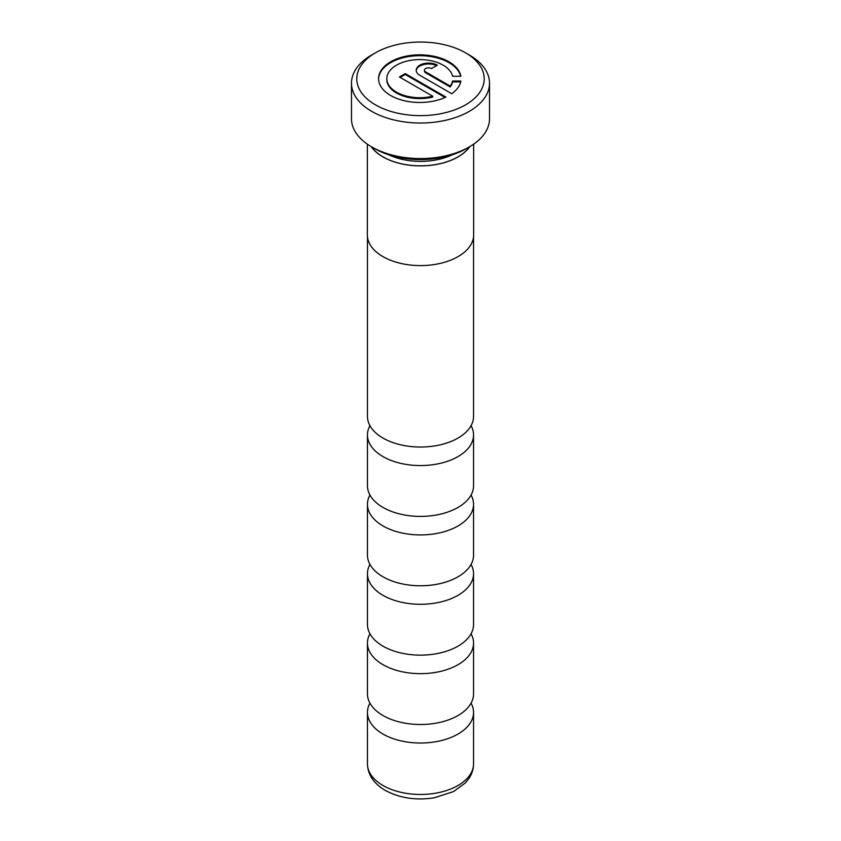 <?xml version="1.0" encoding="UTF-8"?>
<svg xmlns="http://www.w3.org/2000/svg" width="841" height="841" viewBox="0 0 841 841"><rect width="100%" height="100%" fill="white"/><g stroke="black" fill="none" stroke-linecap="round" stroke-linejoin="round"><path stroke-width="1.26" d="M471.065 425.672A53.046 30.623 180 0 1 473.546 434.934A53.046 30.623 180 0 1 440.8 463.223A53.046 30.623 180 0 1 382.991 456.589A53.046 30.623 180 0 1 367.454 434.934A53.046 30.623 180 0 1 369.935 425.672M471.065 495.044A53.046 30.623 180 0 1 473.546 504.295A53.046 30.623 180 0 1 440.8 532.595A53.046 30.623 180 0 1 382.991 525.951A53.046 30.623 180 0 1 367.454 504.295A53.046 30.623 180 0 1 369.935 495.044M471.065 564.406A53.046 30.623 180 0 1 473.546 573.667A53.046 30.623 180 0 1 440.8 601.956A53.046 30.623 180 0 1 382.991 595.323A53.046 30.623 180 0 1 367.454 573.667A53.046 30.623 180 0 1 369.935 564.406M471.065 633.778A53.046 30.623 180 0 1 473.546 643.029A53.046 30.623 180 0 1 440.8 671.328A53.046 30.623 180 0 1 382.991 664.684A53.046 30.623 180 0 1 367.454 643.029A53.046 30.623 180 0 1 369.935 633.778M471.065 703.139A53.046 30.623 180 0 1 473.546 712.401A53.046 30.623 180 0 1 440.8 740.69A53.046 30.623 180 0 1 382.991 734.056A53.046 30.623 180 0 1 367.454 712.401A53.046 30.623 180 0 1 369.935 703.139M388.752 154.786A49.861 28.783 0 0 0 452.248 154.786M371.333 146.702A53.046 30.623 0 0 0 382.991 156.857A53.046 30.623 0 0 0 469.667 146.702M469.31 146.902L466.303 148.636A64.778 37.403 180 0 1 374.697 148.636L371.69 146.902A69.025 39.853 0 0 0 469.31 146.902A69.025 39.853 0 0 0 489.525 118.728L489.525 83.175A69.025 39.853 180 0 1 446.918 119.99A69.025 39.853 180 0 1 371.69 111.348A69.025 39.853 180 0 1 351.475 83.175A69.025 39.853 180 0 1 371.69 54.991L375.443 52.825A63.716 36.783 0 0 0 375.443 104.852A63.716 36.783 0 0 0 465.557 104.852A63.716 36.783 0 0 0 465.557 52.825L469.31 54.991A69.025 39.853 180 0 1 489.525 83.175M448.989 61.813A41.251 23.821 0 0 0 404.027 56.652A41.251 23.821 0 0 0 378.566 78.655A41.251 23.821 0 0 0 390.645 95.496A41.251 23.821 0 0 0 445.93 97.093L405.236 73.598L399.401 76.973L432.705 96.2A33.009 19.059 180 0 1 396.479 92.132A33.009 19.059 180 0 1 386.818 78.655A33.009 19.059 180 0 1 407.191 61.046A33.009 19.059 180 0 1 443.154 65.177A33.009 19.059 180 0 1 452.563 76.279L460.868 76.279A41.251 23.821 0 0 0 448.989 61.813M460.689 76.279A41.251 23.821 0 0 0 448.989 62.676A41.251 23.821 0 0 0 404.374 57.43A41.251 23.821 0 0 0 378.566 79.086M432.705 96.2L432.705 97.062A33.009 19.059 180 0 1 396.479 92.994A33.009 19.059 180 0 1 386.818 79.527L386.818 78.655M367.349 144.147L367.349 234.912A53.151 30.686 0 0 0 382.918 256.61A53.151 30.686 0 0 0 440.842 263.265A53.151 30.686 0 0 0 473.651 234.912L473.651 144.147M371.144 146.586A53.151 30.686 0 0 0 382.918 156.899A53.151 30.686 0 0 0 469.856 146.586M473.546 236.847L473.546 416.411A53.046 30.623 180 0 1 440.8 444.71A53.046 30.623 180 0 1 382.991 438.066A53.046 30.623 180 0 1 367.454 416.411L367.454 236.847M473.546 434.934L473.546 485.783A53.046 30.623 180 0 1 440.8 514.072A53.046 30.623 180 0 1 382.991 507.438A53.046 30.623 180 0 1 367.454 485.783L367.454 434.934M473.546 504.295L473.546 555.144A53.046 30.623 180 0 1 440.8 583.444A53.046 30.623 180 0 1 382.991 576.8A53.046 30.623 180 0 1 367.454 555.144L367.454 504.295M473.546 573.667L473.546 624.516A53.046 30.623 180 0 1 440.8 652.805A53.046 30.623 180 0 1 382.991 646.172A53.046 30.623 180 0 1 367.454 624.516L367.454 573.667M473.546 643.029L473.546 693.878A53.046 30.623 180 0 1 440.8 722.177A53.046 30.623 180 0 1 382.991 715.533A53.046 30.623 180 0 1 367.454 693.878L367.454 643.029M460.689 81.903L452.563 81.903A33.009 19.059 180 0 1 450.208 86.959L425.651 72.789A4.121 2.386 180 0 1 424.442 71.107L424.442 70.234A4.121 2.386 180 0 1 426.986 68.037A4.121 2.386 180 0 1 431.486 68.552L437.32 65.177A12.373 7.149 0 0 0 423.832 63.632A12.373 7.149 0 0 0 416.19 70.234A12.373 7.149 0 0 0 419.817 75.291L451.764 93.729A41.251 23.821 0 0 0 460.868 81.041L452.563 81.041A33.009 19.059 180 0 1 450.208 86.097L425.651 71.916A4.121 2.386 180 0 1 424.442 70.234M436.542 65.63A12.373 7.149 0 0 0 423.685 64.536A12.373 7.149 0 0 0 416.211 70.665M445.089 97.482L405.236 74.471L400.148 77.404M452.563 81.903L452.563 81.041M450.208 86.959L450.208 86.097M405.236 74.471L405.236 73.598M469.31 54.991L465.557 52.825A63.716 36.783 0 0 0 375.443 52.825M351.475 83.175L351.475 118.728A69.025 39.853 0 0 0 371.69 146.902L374.697 148.636M382.991 785.494A53.046 30.623 0 0 0 440.8 792.127A53.046 30.623 0 0 0 473.546 763.838C473.494 769.116 471.948 774.025 468.91 778.545L465.441 782.887L453.551 791.581L434.282 797.804C416.001 800.611 399.633 798.13 385.189 790.351C373.677 783.497 367.769 774.656 367.454 763.838A53.046 30.623 0 0 0 382.991 785.494M425.651 72.789L425.651 71.916M473.546 712.401L473.546 763.838M367.454 712.401L367.454 763.838"/></g></svg>
